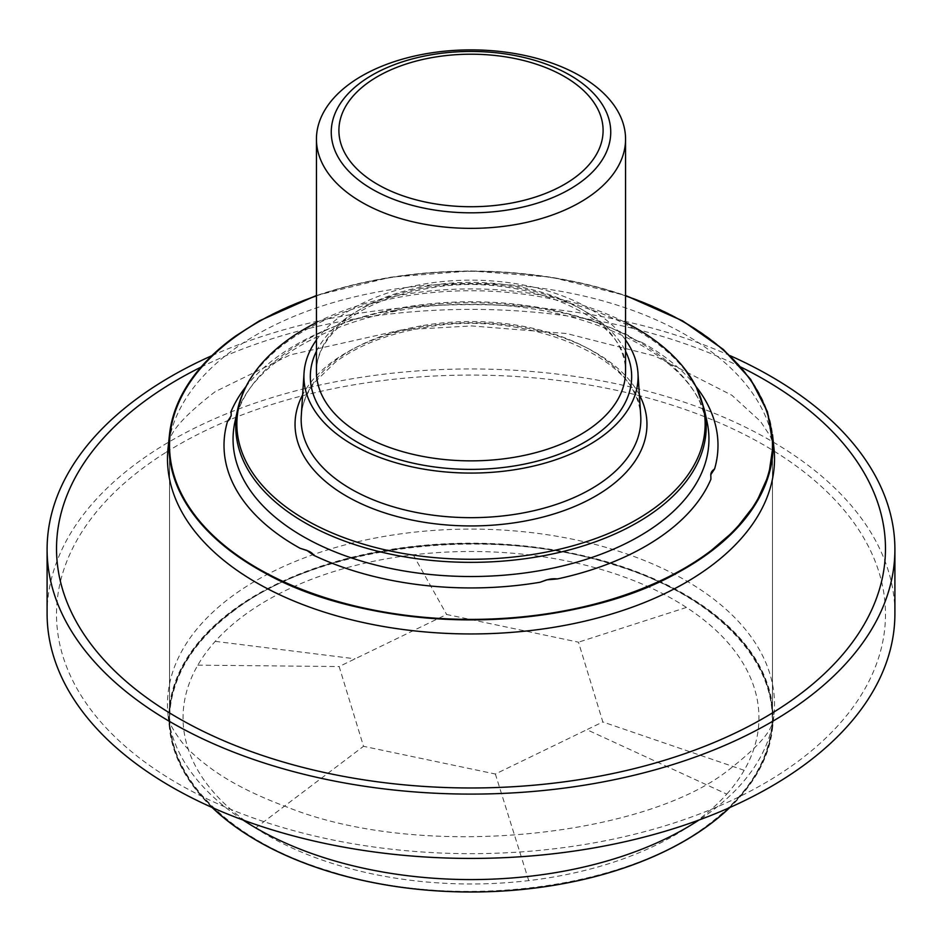 <?xml version="1.0" encoding="UTF-8"?>
<svg xmlns="http://www.w3.org/2000/svg" width="942" height="942" viewBox="0 0 942 942"><rect width="100%" height="100%" fill="white"/><g stroke="black" fill="none" stroke-linecap="round" stroke-linejoin="round"><path stroke-width="0.71" stroke-dasharray="4.71 3.53" d="M710.904 479.254L710.81 474.886A15.307 8.831 180 0 1 710.81 474.768A15.307 8.831 180 0 1 710.81 474.697M395.416 310.519L384.642 311.743A15.307 8.831 0 0 0 395.416 310.66L401.916 308.434L395.416 310.66M635.226 340.062L628.22 335.364A15.307 8.831 0 0 0 635.226 340.215L641.82 342.346L635.226 340.215M227.422 421.722A15.307 8.831 0 0 0 231.19 415.905A15.307 8.831 0 0 0 231.19 415.834M231.096 411.43L231.19 415.905M316.441 322.553A234.134 135.177 180 0 1 405.084 294.387A234.134 135.177 180 0 1 625.559 322.553M316.441 339.98A167.087 96.461 180 0 1 423.959 284.048A167.087 96.461 180 0 1 625.559 339.98M232.521 611.77C317.478 545.371 488.25 524.176 612.959 564.541C723.962 597.675 789.42 673.612 768.272 744.71C760.123 773.877 740.53 800.205 709.479 823.697C624.522 890.096 453.75 911.291 329.041 870.926C218.038 837.791 152.58 761.854 173.728 690.757C181.877 661.59 201.47 635.261 232.521 611.77M726.777 794.106A287.958 166.251 0 0 0 744.18 770.309A287.958 166.251 0 0 0 686.447 607.437A287.958 166.251 0 0 0 413.267 554.862A287.958 166.251 0 0 0 215.223 641.361A287.958 166.251 0 0 0 197.82 665.158A287.958 166.251 0 0 0 255.553 828.03A287.958 166.251 0 0 0 528.733 880.605A287.958 166.251 0 0 0 726.777 794.106L586.878 729.685L602.845 721.949L578.482 642.185L446.638 614.478L339.155 666.547L363.518 746.311L495.362 774.018L586.878 729.685M744.18 770.309L602.845 721.949M686.447 607.437L578.482 642.185M413.267 554.862L446.638 614.478M197.82 665.158L339.155 666.547M255.553 828.03L363.518 746.311M528.733 880.605L495.362 774.018M708.019 825.227A301.475 174.058 180 0 1 257.825 840.735A301.475 174.058 180 0 1 169.525 717.663A301.475 174.058 180 0 1 173.681 688.873A301.475 174.058 180 0 1 233.981 610.098A301.475 174.058 180 0 1 684.175 594.59A301.475 174.058 180 0 1 772.475 717.663A301.475 174.058 180 0 1 768.319 746.453A301.475 174.058 180 0 1 708.019 825.227A301.475 174.058 180 0 1 257.825 840.735A301.475 174.058 180 0 1 169.525 717.663A301.475 174.058 180 0 1 173.681 688.873A301.475 174.058 180 0 1 233.981 610.098A301.475 174.058 180 0 1 684.175 594.59A301.475 174.058 180 0 1 772.475 717.663A301.475 174.058 180 0 1 768.319 746.453A301.475 174.058 180 0 1 708.019 825.227M316.441 295.906A301.475 174.058 180 0 1 625.559 295.906A301.475 174.058 180 0 0 316.441 295.906M212.127 807.494A302.099 174.423 180 0 1 169.478 728.378A302.099 174.423 180 0 1 173.622 686.848A302.099 174.423 180 0 1 235.547 608.308A302.099 174.423 180 0 1 580.107 554.944A302.099 174.423 180 0 1 772.522 728.378A302.099 174.423 180 0 1 768.378 748.325A302.099 174.423 180 0 1 729.873 807.494M47.1 613.689A423.9 244.732 180 0 1 60.147 553.449A423.9 244.732 180 0 1 160.47 447.097A423.9 244.732 180 0 1 626.018 385.914A423.9 244.732 180 0 1 894.9 613.689M211.903 355.664A423.9 244.732 180 0 1 730.132 355.676M169.489 434.615A302.099 174.423 180 0 1 173.622 414.739A302.099 174.423 180 0 1 217.673 350.448A302.099 174.423 180 0 1 235.547 336.188A302.099 174.423 180 0 1 684.622 322.14A302.099 174.423 180 0 1 772.522 434.674A302.099 174.423 180 0 1 773.005 441.033M316.441 295.47L390.848 277.172L471 270.931L551.152 277.172L625.559 295.47M699.329 400.468A237.949 137.379 180 0 1 707.089 422.016L699.812 401.857C674.425 347.162 574.808 302.877 469.952 304.431C351.861 302.829 244.661 360.268 234.911 422.016A237.949 137.379 180 0 1 451.936 302.205A237.949 137.379 180 0 1 699.329 400.468M384.642 311.743A246.992 142.595 0 0 0 245.956 386.585M628.22 335.364A246.992 142.595 0 0 0 401.916 308.434M696.044 386.585A246.992 142.595 0 0 0 645.647 344.501A246.992 142.595 0 0 0 641.82 342.346M237.608 409.617A235.229 135.813 180 0 1 452.16 291.172A235.229 135.813 180 0 1 696.715 388.304A235.229 135.813 180 0 1 704.392 409.617M639.371 394.839A175.954 101.583 0 0 0 421.463 326.874A175.954 101.583 0 0 0 302.629 394.839M423.182 325.52A169.843 98.062 180 0 1 640.725 415.975C642.962 359.632 526.095 307.433 422.487 327.91C386.726 334.198 357.619 345.679 335.164 362.34L314.616 382.393C306.409 393.415 301.958 404.601 301.275 415.975A169.843 98.062 180 0 1 423.182 325.52M316.441 351.26A160.682 92.775 180 0 1 425.76 287.604A160.682 92.775 180 0 1 625.559 351.26M316.441 371.619A154.559 89.231 180 0 1 427.48 285.991A154.559 89.231 180 0 1 625.559 371.619C631.587 320.139 523.705 269.365 426.785 288.641C394.345 294.351 367.922 304.737 347.527 319.785C337.507 327.333 329.888 335.399 324.672 343.971C319.15 353.132 316.406 362.352 316.441 371.619M215.223 641.361L355.122 658.811M243.012 820.023A303.524 175.236 180 0 1 168.065 715.19A303.524 175.236 180 0 1 172.292 673.259A303.524 175.236 180 0 1 234.664 594.378A303.524 175.236 180 0 1 580.79 540.967A303.524 175.236 180 0 1 773.935 715.19A303.524 175.236 180 0 1 769.708 735.419A303.524 175.236 180 0 1 707.336 814.3A303.524 175.236 180 0 1 698.988 820.023M166.251 452.184A414.48 239.292 180 0 1 667.784 403.765A414.48 239.292 180 0 1 873.128 672.352A414.48 239.292 180 0 1 775.749 776.561A414.48 239.292 180 0 1 274.216 824.968A414.48 239.292 180 0 1 68.872 556.392A414.48 239.292 180 0 1 166.251 452.184M200.976 367.144A414.48 239.292 180 0 1 741.06 367.156M168.995 441.209A303.524 175.236 180 0 1 172.292 427.633A303.524 175.236 180 0 1 234.664 348.764A303.524 175.236 180 0 1 557.593 290.76A303.524 175.236 180 0 1 773.017 441.268A303.524 175.236 180 0 1 773.935 447.874L773.076 443.423M168.924 443.423L168.065 447.874A303.524 175.236 180 0 1 168.983 441.268M772.475 717.663L772.475 445.342L772.475 717.663M169.525 717.663L169.525 445.342L169.525 717.663M169.478 728.378L168.065 715.19C167.311 719.547 171.785 728.378 181.5 741.648C187.729 749.526 197.255 758.239 210.09 767.777C229.412 782.096 255.023 795.166 286.921 807C420.214 860.894 641.737 836.967 726.706 771.451C756.379 748.572 771.71 731.734 772.699 720.913L773.935 715.19L772.522 728.378M168.936 443.376L169.301 442.139C170.29 431.33 185.621 414.48 215.294 391.601L290.277 354.863L401.622 329.888L471.612 325.932L566.731 333.55L655.079 356.064L731.91 395.275L760.5 421.404L770.332 436.287L773.076 443.411M772.522 434.674L772.652 435.828"/><path stroke-width="1.41" d="M540.084 582.25L546.584 579.872L557.358 578.941A15.307 8.831 180 0 0 546.584 580.013L540.084 582.25A246.992 142.595 180 0 1 313.78 555.321L306.774 550.328L300.18 548.338L306.774 550.469A15.307 8.831 180 0 1 313.78 555.321M710.81 474.697A15.307 8.831 180 0 1 714.578 468.963L710.81 474.627M710.81 474.744L710.904 479.254A246.992 142.595 180 0 1 557.358 578.941M300.18 548.338A246.992 142.595 180 0 1 296.353 546.172A246.992 142.595 180 0 1 233.993 485.483A246.992 142.595 0 0 1 227.422 421.722L231.19 415.763A15.307 8.831 0 0 1 231.19 415.834M231.19 415.646L231.096 411.43A246.992 142.595 0 0 1 245.956 386.585M625.559 322.553A234.134 135.177 180 0 1 684.634 368.769A234.134 135.177 180 0 1 695.667 386.032A234.134 135.177 180 0 1 536.916 553.802A234.134 135.177 180 0 1 246.333 462.145A234.134 135.177 180 0 1 257.366 368.769A234.134 135.177 180 0 1 316.441 322.553M625.559 339.98A167.087 96.461 180 0 1 637.969 373.044A167.087 96.461 180 0 1 518.041 469.175A167.087 96.461 180 0 1 304.03 373.044A167.087 96.461 180 0 1 316.441 339.98M514.52 224.749A154.559 89.231 180 0 1 322.694 164.249A154.559 89.231 180 0 1 316.441 139.122A154.559 89.231 180 0 1 427.48 53.494A154.559 89.231 180 0 1 619.306 113.994A154.559 89.231 180 0 1 625.559 139.122A154.559 89.231 180 0 1 514.52 224.749M257.825 568.415A301.475 174.058 180 0 1 169.525 445.342A301.475 174.058 180 0 1 316.441 295.906A301.475 174.058 180 0 0 169.525 445.342A301.475 174.058 180 0 0 257.825 568.415A301.475 174.058 180 0 0 586.371 606.142A301.475 174.058 180 0 0 772.475 445.342A301.475 174.058 180 0 1 586.371 606.142A301.475 174.058 180 0 1 257.825 568.415M625.559 295.906A301.475 174.058 180 0 1 684.175 322.27A301.475 174.058 180 0 1 772.475 445.342A301.475 174.058 180 0 0 684.175 322.27A301.475 174.058 180 0 0 625.559 295.906M729.873 807.494A302.099 174.423 180 0 1 706.453 826.864A302.099 174.423 180 0 1 212.127 807.494M730.132 355.676A423.9 244.732 180 0 1 894.9 549.363L894.9 613.689A423.9 244.732 180 0 1 881.853 673.942A423.9 244.732 180 0 1 781.53 780.294A423.9 244.732 180 0 1 315.982 841.477A423.9 244.732 180 0 1 47.1 613.689L47.1 549.363A423.9 244.732 180 0 1 60.147 489.11A423.9 244.732 180 0 1 160.47 382.758A423.9 244.732 180 0 1 211.903 355.664M894.9 549.363A423.9 244.732 180 0 1 881.853 609.604A423.9 244.732 180 0 1 781.53 715.955A423.9 244.732 180 0 1 315.982 777.15A423.9 244.732 180 0 1 47.1 549.363M773.005 441.033A302.099 174.423 180 0 1 773.099 445.472A302.099 174.423 180 0 1 768.378 476.205A302.099 174.423 180 0 1 706.453 554.756A302.099 174.423 180 0 1 257.378 568.803A302.099 174.423 180 0 1 249.795 564.258A302.099 174.423 180 0 1 175.13 480.714A302.099 174.423 180 0 1 168.901 445.46A302.099 174.423 180 0 1 169.042 440.173A302.099 174.423 180 0 1 169.478 434.674A302.099 174.423 180 0 1 169.489 434.615M625.559 295.47L682.561 320.833L723.397 349.482L750.668 379.367L767.436 411.725L773.099 445.354L768.778 474.733L755.955 503.275L734.984 530.158L706.453 554.626L682.573 569.851C571.641 635.897 370.371 635.909 259.439 569.851L257.378 568.674A302.088 174.411 180 0 1 255.353 567.484A302.088 174.411 180 0 1 168.912 445.33A302.088 174.411 180 0 1 235.559 336.058L259.427 320.833L316.441 295.47M237.608 409.617A235.229 135.813 180 0 0 245.285 464.783A235.229 135.813 180 0 0 518.936 559.501A235.229 135.813 180 0 0 704.392 409.617L707.089 422.016A237.949 137.379 180 0 1 519.489 573.643A237.949 137.379 180 0 1 242.671 477.818A237.949 137.379 180 0 1 234.911 422.016L237.608 409.617C240.763 395.287 247.357 381.675 257.366 368.769M696.044 386.585A246.992 142.595 0 0 1 708.007 405.19A246.992 142.595 180 0 1 714.578 468.963M302.629 394.839A175.954 101.583 0 0 0 345.997 495.845A175.954 101.583 0 0 0 520.537 521.833A175.954 101.583 0 0 0 639.371 394.839M637.969 373.044L640.725 415.975A169.843 98.062 180 0 1 518.818 513.708A169.843 98.062 180 0 1 301.275 415.975L304.03 373.044M625.559 351.26A160.682 92.775 180 0 1 516.24 465.631A160.682 92.775 180 0 1 357.866 442.493A160.682 92.775 180 0 1 316.441 351.26M625.559 139.122L625.559 371.619A154.559 89.231 180 0 1 514.52 457.247A154.559 89.231 180 0 1 316.441 371.619L316.441 139.122M605.094 109.425A139.746 80.682 180 0 1 510.34 209.56A139.746 80.682 180 0 1 336.906 154.853A139.746 80.682 180 0 1 431.66 54.718A139.746 80.682 180 0 1 605.094 109.425M597.758 108.989A132.104 76.267 180 0 1 508.185 203.649A132.104 76.267 180 0 1 344.242 151.933A132.104 76.267 180 0 1 433.815 57.285A132.104 76.267 180 0 1 597.758 108.989M698.988 820.023A303.524 175.236 180 0 1 243.012 820.023M741.06 367.156A414.48 239.292 180 0 1 873.128 606.66A414.48 239.292 180 0 1 775.749 710.869A414.48 239.292 180 0 1 274.216 759.287A414.48 239.292 180 0 1 68.872 490.711A414.48 239.292 180 0 1 166.251 386.503A414.48 239.292 180 0 1 200.976 367.144M772.522 434.674L773.935 447.874A303.524 175.236 180 0 1 769.708 489.793A303.524 175.236 180 0 1 707.336 568.674A303.524 175.236 180 0 1 361.21 622.085A303.524 175.236 180 0 1 168.065 447.874L169.478 434.674M704.392 409.617L696.22 386.927L684.634 368.769"/></g></svg>

